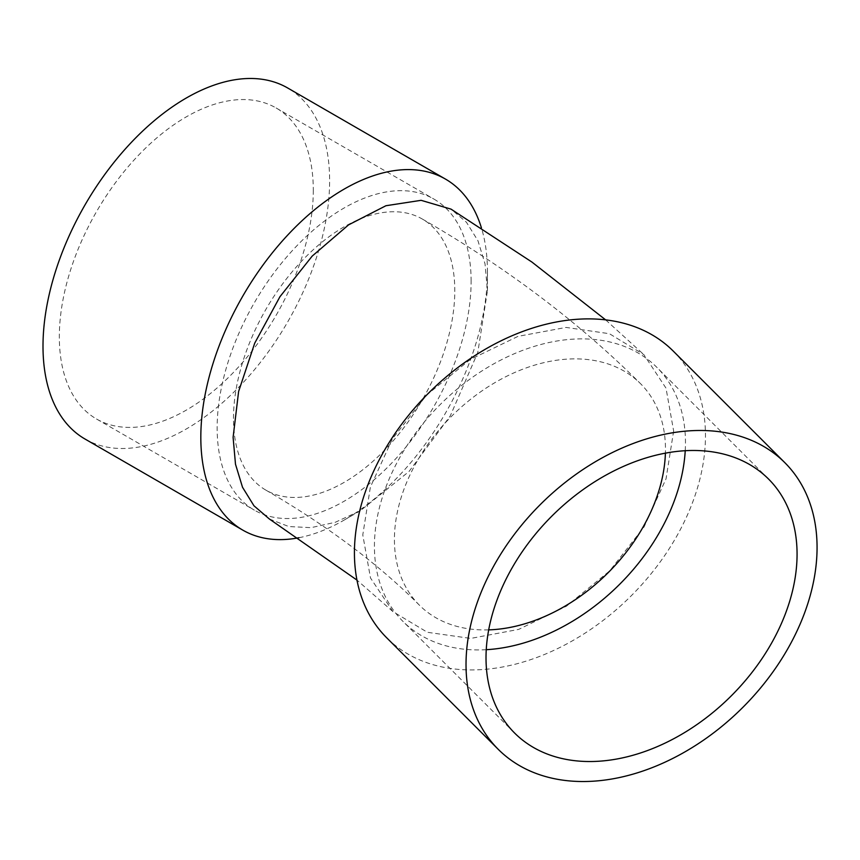 <?xml version="1.0" encoding="UTF-8"?>
<svg xmlns="http://www.w3.org/2000/svg" width="860" height="860" viewBox="0 0 860 860"><rect width="100%" height="100%" fill="white"/><g stroke="black" fill="none" stroke-linecap="round" stroke-linejoin="round"><path stroke-width="0.64" stroke-dasharray="4.3 3.22" d="M673.251 351.095A202.67 143.308 -45 0 1 631.283 595.743A202.67 143.308 -45 0 1 386.635 637.722M673.649 430.978L666.038 478.827L644.011 527.008L609.718 570.868L566.525 606.139L518.655 629.402L470.721 638.421L427.398 632.293L392.923 611.611L370.499 577.974L362.78 534.909L370.37 487.082L392.429 438.837L426.796 394.901L470.087 359.587L518.053 336.346L566.052 327.423L609.396 333.702L643.828 354.589L666.005 388.129L673.649 430.978M269.363 518.988L288.81 526.556L311.04 527.664L335.282 522.289L360.458 510.657L409.07 471.441L450.264 415.917L477.784 352.514L487.448 290.873L485.051 263.955L477.977 240.789L466.464 222.278L451.027 209.13M299.022 537.715A202.67 117.014 120 0 0 344.14 520.085A202.67 117.014 120 0 0 487.448 271.868A202.67 117.014 120 0 0 481.439 227.932M685.226 450.715A179.579 126.99 135 0 0 685.463 442.567A179.579 126.99 135 0 0 656.933 367.424A179.579 126.99 135 0 0 440.148 404.619A179.579 126.99 135 0 0 402.964 621.393A179.579 126.99 135 0 0 486.255 649.698M313.298 190.167A179.579 103.684 -60 0 1 234.909 370.896A179.579 103.684 -60 0 1 96.524 419.003A179.579 103.684 -60 0 1 96.524 211.646A179.579 103.684 -60 0 1 276.103 107.962A179.579 103.684 -60 0 1 313.298 190.167M471.119 281.285A179.579 103.684 120 0 0 433.924 199.079A179.579 103.684 120 0 0 254.345 302.763A179.579 103.684 120 0 0 254.345 510.13A179.579 103.684 120 0 0 392.73 462.013A179.579 103.684 120 0 0 471.119 281.285M84.979 439.008A202.67 117.014 120 0 0 287.648 321.995A202.67 117.014 120 0 0 287.648 87.967M233.479 418.487A156.499 90.354 -60 0 1 301.785 260.999A156.499 90.354 -60 0 1 422.378 219.074A156.499 90.354 -60 0 1 422.378 399.782A156.499 90.354 -60 0 1 265.89 490.135A156.499 90.354 -60 0 1 233.479 418.487M488.695 629.875A156.499 110.66 -45 0 1 419.282 605.064A156.499 110.66 -45 0 1 394.417 539.586A156.499 110.66 -45 0 1 488.888 386.312A156.499 110.66 -45 0 1 640.603 383.743A156.499 110.66 -45 0 1 665.404 453.156M392.923 611.611L356.954 580.081M605.634 319.866L643.828 354.589M487.448 290.873L487.448 271.868M360.458 510.657L344.14 520.085M768.528 479.02L656.933 367.424M514.559 732.989L402.964 621.393M96.524 419.003L254.345 510.13M276.103 107.962L433.924 199.079M422.378 219.074C505.809 267.116 578.554 322.005 640.603 383.743M265.89 490.135C327.778 526.137 378.916 564.45 419.282 605.064"/><path stroke-width="1.29" d="M498.23 749.318L386.635 637.722A202.67 143.308 -45 0 1 354.427 552.916A202.67 143.308 -45 0 1 476.773 354.417A202.67 143.308 -45 0 1 673.251 351.095L784.857 462.691A202.67 143.308 135 0 0 588.38 466.012A202.67 143.308 135 0 0 466.023 664.511A202.67 143.308 135 0 0 498.23 749.318A202.67 143.308 135 0 0 742.879 707.339A202.67 143.308 135 0 0 784.857 462.691M605.634 319.866L531.899 262.042L451.027 209.13L421.12 200.326L385.936 205.733L348.558 224.879L312.191 256.097L279.952 296.711L254.7 343.194L238.618 391.483L233.103 437.342L235.489 464.206L242.52 487.276L253.969 505.798L269.363 518.988L356.954 580.081M481.439 227.932A202.67 117.014 120 0 0 445.469 179.084A202.67 117.014 120 0 0 289.293 233.382A202.67 117.014 120 0 0 200.821 437.342A202.67 117.014 120 0 0 242.799 530.125A202.67 117.014 120 0 0 299.022 537.715M797.07 554.163A179.579 126.99 -45 0 1 688.656 730.043A179.579 126.99 -45 0 1 514.559 732.989A179.579 126.99 -45 0 1 551.744 516.215A179.579 126.99 -45 0 1 768.528 479.02A179.579 126.99 -45 0 1 797.07 554.163M486.255 649.698A179.579 126.99 135 0 0 685.226 450.715M445.469 179.084L287.648 87.967A202.67 117.014 120 0 0 131.472 142.266A202.67 117.014 120 0 0 43 346.225A202.67 117.014 120 0 0 84.979 439.008L242.799 530.125M665.404 453.156A156.499 110.66 -45 0 1 488.695 629.875"/></g></svg>
